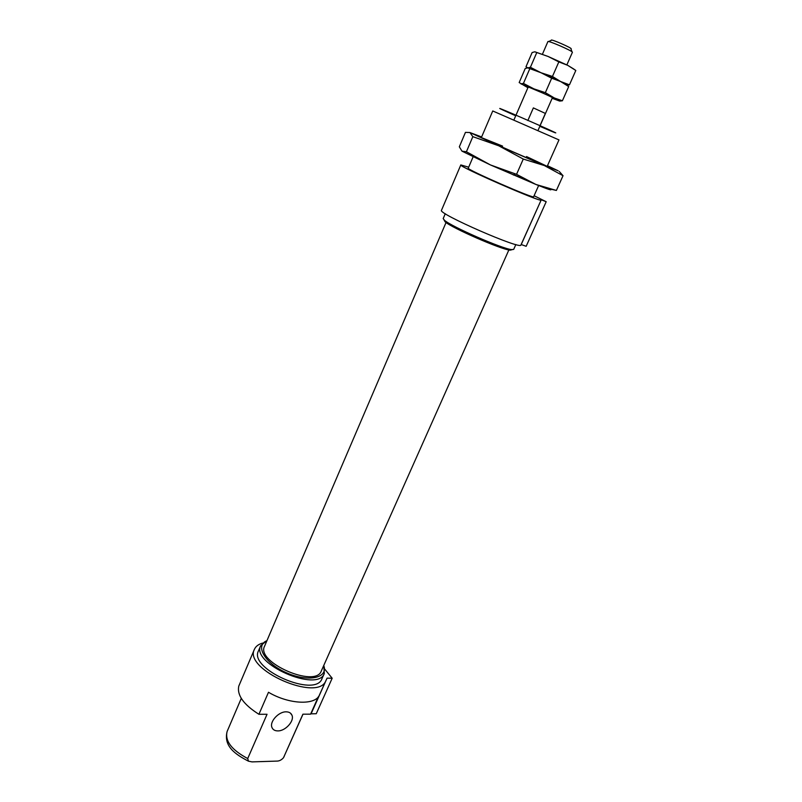 <?xml version="1.0" encoding="UTF-8"?>
<svg xmlns="http://www.w3.org/2000/svg" width="802" height="802" viewBox="0 0 802 802"><rect width="100%" height="100%" fill="white"/><g stroke="black" fill="none" stroke-linecap="round" stroke-linejoin="round"><path stroke-width="1.2" d="M324.92 669.339L332.178 678.241L316.249 713.72L310.725 713.84M332.178 678.241L327.066 678.131L311.126 713.73M325.913 680.517C318.685 702.622 243.126 669.61 254.434 649.289L238.795 686.071C236.841 695.154 243.557 704.567 258.926 714.291L268.49 692.266C288.951 704.487 315.667 705.509 319.477 694.893L327.066 678.131M538.633 185.553L533.651 196.721C534.854 199.367 465.511 169.062 468.268 168.159L473.08 156.911M302.996 714.191L283.617 757.459L302.905 714.191L310.575 714.171L318.394 696.707M323.808 665.349L324.309 673.49L321.993 678.652C315.537 698.311 248.44 668.988 258.465 650.903L260.69 645.69L266.996 640.527M254.434 649.289C255.728 646.372 258.424 644.307 262.525 643.094M324.309 673.49C317.913 692.978 250.725 663.625 260.69 645.69M323.747 665.5C328.559 677.941 308.369 682.492 286.695 672.868C264.911 663.505 254.535 645.6 266.936 640.678M508.859 249.963L321.281 671.033C315.567 688.387 255.688 662.231 264.55 646.242L446.042 222.515M512.167 249.673L510.032 250.184C500.638 249.292 452.117 228.099 445.09 221.813L444.007 219.898M515.846 244.55L513.681 249.402L511.486 249.592C501.851 248.66 451.767 226.786 444.539 220.339L443.185 218.605L445.27 213.713M521.14 244.52L526.172 246.294L546.192 201.713L541.27 199.778L521.22 244.55M541.27 199.778L520.929 244.991C521.601 250.254 437.18 213.362 441.491 210.284L460.819 164.931L468.689 167.187M534.092 195.738L546.192 201.713M541.079 199.989C542.673 203.287 457.32 165.994 460.819 164.931M283.617 757.459L283.457 757.77C281.382 760.106 279.036 761.218 276.409 761.108L252.049 761.89L248.47 761.178L247.718 758.542C231.608 749.96 224.74 740.928 227.126 731.454C223.407 746.181 235.126 754.271 248.47 761.178M258.926 714.291L267.046 714.271L247.718 758.542M277.823 730.903C285.442 731.133 294.665 720.858 291.938 715.163C290.996 713.008 289.091 711.895 286.234 711.835C278.675 711.484 269.302 721.78 271.978 727.504C272.931 729.75 274.885 730.883 277.823 730.903M566.854 64.902L572.397 52.31C573.58 51.388 547.776 40.12 547.896 41.604L542.433 54.225M539.866 125.964L545.38 113.433L533.37 107.899L527.836 120.561M571.996 51.809L570.974 48.872C573.971 48.832 549.39 38.085 551.385 40.321L548.538 41.564M545.38 113.433L533.37 107.899M527.906 87.719L519.175 82.556L525.25 68.451L527.806 67.879L525.992 66.746L532.117 52.541L534.744 51.809L548.097 56.471L567.756 65.353L575.806 70.486L569.46 84.822L560.628 81.543L552.458 76.461L541.009 72.741L530.403 67.298L527.806 67.879L541.009 72.741L560.628 81.543L566.904 85.253L569.46 84.822M574.052 69.193L567.756 65.353L558.834 61.904L552.458 76.461M534.954 51.829L548.097 56.471L558.834 61.904M536.668 52.812L530.403 67.298M575.806 70.486L574.773 69.714M566.904 85.253L560.628 81.543L551.686 78.215L541.009 72.741L527.806 67.879L541.009 72.741L560.628 81.543L568.698 86.546L562.392 100.781L554.413 98.004L545.36 92.661L533.982 88.892L523.435 83.418L520.909 83.839L553.55 97.613L559.505 101.022L552.147 98.315M551.686 78.215L545.36 92.661M529.651 69.042L523.435 83.418M568.698 86.546L567.114 85.403M559.816 101.082L562.392 100.781M528.328 87.338C524.819 85.012 556.227 98.736 552.147 97.744M550.042 189.011C553.039 190.946 548.327 189.422 535.906 184.46L516.558 174.325L523.265 159.067L544.327 165.543L563.034 175.698L559.235 171.438M516.558 174.325L490.433 164.931L535.906 184.46L556.387 190.445L563.034 175.698M550.052 189.011L556.387 190.445M461.972 151.157L490.433 164.931L466.413 151.758L461.972 151.157L459.325 146.816L465.451 132.37L469.892 132.53L472.839 136.661L498.724 145.784L523.265 159.067M466.413 151.758L472.839 136.661M547.465 165.723L558.152 170.776L544.327 165.543L498.724 145.784L469.892 132.53L481.621 136.962M526.513 156.56L546.242 165.894C539.967 163.758 488.157 141.122 482.333 137.974L502.583 146.104M525.891 179.778L513.831 174.736M547.255 166.194L558.974 139.909L492.749 110.967L481.421 137.423M539.826 126.315C564.307 136.871 559.866 134.375 531.957 122.135C504.047 109.884 488.388 103.568 509.45 112.992L515.726 115.789M510.032 250.184L511.486 249.592M445.09 221.813L444.539 220.339M227.126 731.454L241.272 698.392M284.189 756.376L283.457 757.77M290.414 713.118L291.938 715.163M538.002 130.465L552.398 97.754M513.922 119.949L528.147 87.157M532.628 69.413L530.884 67.589M526.613 85.874L525.44 84.611M513.35 175.016L515.175 173.924"/></g></svg>
